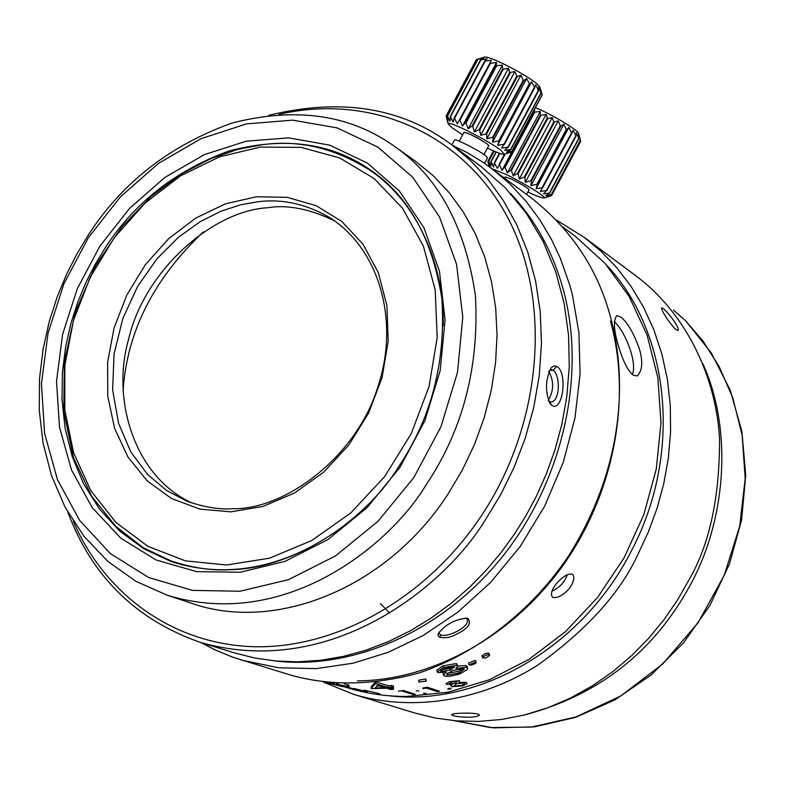 <?xml version="1.0" encoding="UTF-8"?>
<svg xmlns="http://www.w3.org/2000/svg" width="785" height="785" viewBox="0 0 785 785"><rect width="100%" height="100%" fill="white"/><g stroke="black" fill="none" stroke-linecap="round" stroke-linejoin="round"><path stroke-width="1.18" d="M562.865 227.051L575.552 236.442L605.107 263.426L629.266 296.642L647.115 335.126L657.85 377.663L660.99 422.821L656.28 469.037L643.837 514.626L624.026 557.958L597.591 597.424L565.494 631.631L528.953 659.371L489.31 679.781L448.029 692.213L406.532 696.462C385.984 696.472 366.242 693.557 347.304 687.719L344.88 686.953M377.016 682.194L387.878 685.658L393.413 685.913L393.422 687.748L389.615 688.053L393.54 689.299L393.422 687.424M374.916 682.44L371.266 686.718L371.109 688.553L375.299 683.735L375.328 681.89M357.352 680.87C432.506 680.281 512.507 636.458 563.453 564.768C614.223 493 631.905 398.476 610.465 321.104M465.947 665.552L466.476 667.27L455.83 668.437L457.812 665.886L456.448 663.521L442.926 665.847L443.388 667.613L437.206 671.98L438.059 672.657L446.4 672.146L443.427 675.178L445.164 676.179L449.108 676.356L459.254 674.217L467.418 669.527L467.144 666.504L465.947 665.552L457.851 666.082M442.926 665.847L436.813 670.194L437.216 671.98M443.123 672.735L443.407 675.178M426.314 681.076L425.666 678.966L418.68 680.242L418.886 682.057L426.314 681.076L418.886 682.057M476.181 662.304L475.2 660.322L468.488 663.119L469.057 664.826L475.818 662.01L476.201 662.54L475.435 663.472L471.569 665.072L469.057 664.826M489.634 654.984L488.574 653.071L485.071 653.66L482.068 655.73L482.657 657.948L483.364 656.692L486.464 655.033L488.898 654.621L489.565 655.553L485.856 657.928L482.657 657.948M467.095 683.686L466.221 682.312L459.058 682.489L459.559 680.664L449.324 681.704L446.037 683.696L446.743 684.432L452.454 684.441L450.786 685.629L451.728 686.649L462.728 685.884L467.095 683.686M450.482 689.034L451.189 688.288L448.461 688.366L447.754 689.093L450.482 689.034M422.948 687.984L422.899 688.602L426.353 688.033L437.382 691.634L439.571 691.242L427.285 687.218L422.948 687.984M423.419 693.224L426.157 693.351M416.128 690.879L418.886 691.006M572.157 574.11C567.79 573.59 562.737 576.553 556.977 583C551.943 589.093 550.393 593.764 552.326 597.022L553.091 597.513C557.723 598.111 562.963 595.305 568.791 589.113C573.58 582.764 574.934 577.927 572.873 574.581L572.157 574.11M633.132 375.102L637.175 375.976C642.365 370.854 643.111 361.856 639.432 348.991C633.495 332.565 627.195 321.86 620.562 316.895L616.745 315.668C613.507 320.143 613.703 328.866 617.334 341.867C622.024 359.137 627.293 370.216 633.132 375.102M348.805 687.101L349.119 685.285L344.262 683.764M355.526 689.318C352.72 688.366 352.769 688.209 355.693 688.857L367.409 692.036M365.888 691.261C362.827 690.27 362.817 690.015 365.859 690.476L379.685 693.714M375.927 681.841L375.907 683.696L375.299 683.735M387.878 685.658L387.859 687.493L375.907 683.696M391.666 685.354L391.666 687.189L387.859 687.493M393.422 687.748L391.666 687.189M393.54 689.299L390.587 689.485L386.652 688.239L371.109 688.553M456.448 663.521L456.978 665.248L443.388 667.613M457.812 665.886L456.978 665.248M504.569 178.009L505.147 176.939L511.575 179.147C521.534 184.092 527.363 187.615 529.07 189.725L526.568 194.386M325.284 682.361L342.103 686.502L348.56 687.228L347.372 686.433L347.686 684.618M347.372 686.433L336.539 684.128L338.364 684.078L336.559 683.401M556.565 220.183L584.501 237.531L601.192 251.455L616.814 267.744L631.003 286.309L643.435 307.013L653.787 329.612L661.824 353.79L667.358 379.155L670.282 405.276L670.596 431.721L668.359 458.018L663.747 483.766L656.966 508.572L648.282 532.142L637.999 554.22C620.435 592.636 587.259 629.433 538.49 664.591C488.927 696.835 418.376 713.957 353.486 694.293L323.567 682.145M377.399 685.305L375.122 688.013L384.895 687.68L377.399 685.305M426.746 688.16L424.047 688.357M467.674 668.221L466.476 667.27M441.033 671.617L450.413 670.066L454.505 666.897L444.948 668.27L440.522 671.224L441.033 671.617L440.787 670.567M447.47 674.992L458.97 673.118L464.327 669.124L463.601 668.555L452.18 670.635L446.724 674.413L447.47 674.992L447.126 673.461M492.234 168.824L504.49 173.779C512.369 176.89 547.42 196.593 544.054 197.977C541.061 197.751 536.194 195.985 529.463 192.698L527.873 191.942M329.749 682.852L334.596 683.264M328.993 683.303L345.41 686.453L328.993 683.303M376.721 686.159L379.832 686.08M388.595 695.726C479.036 706.902 582.813 647.252 631.405 550.834C682.724 453.926 670.125 332.31 606.55 265.055M441.464 669.997L449.952 668.32L450.413 670.066M449.952 668.32L453.436 666.377M447.293 673.294L458.509 671.371L458.97 673.118M458.509 671.371L463.444 668.506M546.37 197.28L551.531 195.661L546.664 196.78L551.207 194.621L545.752 195.593L549.667 193.09L543.622 193.787L546.389 190.569L540.345 191.442L542.543 187.949L542.121 187.684L536.067 188.665L537.342 184.681L536.852 184.377L530.974 185.574L531.357 181.119L530.797 180.805L525.293 182.297L524.831 177.449L524.243 177.125L519.287 179L518.08 173.819L517.482 173.505L513.213 175.82L511.398 170.394L510.829 170.119L507.365 172.916L505.098 167.342L504.569 167.107L501.988 170.394L499.456 164.801L497.347 168.382L494.364 162.731L493.618 166.969L491.116 161.631L490.978 166.214L488.78 161.141L489.526 166.135L487.789 161.465L489.3 166.646M340.513 685.109L340.337 685.953M201.078 642.601L215.11 649.902L232.664 657.163L290.362 675.012C329.945 686.198 372.806 685.521 418.954 672.99C479.213 652.747 533.241 608.453 568.075 556.712C627.078 463.287 625.203 374.455 611.78 322.017C599.691 272.258 572.952 230.957 531.563 198.114L483.217 162.377L467.065 152.555L452.533 145.402M504.569 167.107L534.026 112.147L534.82 109.095M579.34 136.305L580.488 140.299L578.427 134.677L578.741 138.317L576.367 132.734L576.062 136.07L573.158 130.261L571.961 133.097L571.549 132.822L568.939 127.366L566.809 129.731L566.319 129.417L563.885 124.187L560.853 126.1L560.304 125.777L558.233 120.87L553.768 122.067L552.228 117.554L547.596 118.761L546.144 114.384L540.894 115.375L540.325 115.091L540.266 111.529L534.026 112.147M534.556 112.383L505.098 167.342M241.692 660.156L278.714 667.77L316.345 668.614L353.191 663.188L388.241 652.296L423.223 635.507L457.91 612.133L490.772 582.254L520.21 546.478L544.731 506.011L563.198 462.522L574.983 417.914L580.066 374.102L578.918 332.673L572.412 294.846L570.008 285.838L560.245 258.029L551.296 239.111L540.09 220.202L526.382 201.676L509.985 184.004L490.743 167.715M467.929 618.492L466.859 618.197C454.849 619.365 445.34 624.477 438.334 633.524L438.177 635.928L439.992 637.449C449.746 638.529 453.18 635.919 461.551 631.542C469.047 626.852 471.177 622.505 467.929 618.492L465.633 618.089L467.134 619.316C470.509 626.587 447.911 637.754 440.797 634.947L439.266 633.78L439.08 632.16M635.722 275.672L635.722 275.672C689.132 315.599 716.597 381.451 719.541 439.031C719.678 497.641 709.493 544.584 688.975 579.88L677.632 599.818L664.277 619.316L648.95 638.038L631.719 655.612L612.751 671.685L592.273 685.913L570.567 698.002L547.989 707.707L524.9 714.88L501.684 719.452L478.713 721.415L456.35 720.865L434.89 717.971L414.588 712.957M478.104 714.124C474.748 713.241 469.008 712.947 460.873 713.231C455.702 713.32 452.602 713.83 451.571 714.762L452.994 715.596C456.409 716.636 462.129 717.176 470.156 717.225C475.327 716.95 478.428 716.224 479.468 715.057L478.104 714.124M663.129 308.525L661.618 307.867C660.666 309.908 671.155 325.844 676.434 329.965L678.024 330.495C679.938 327.708 668.526 312.665 663.129 308.525M501.988 170.394L534.85 109.086M540.266 111.529L507.365 172.916M274.161 660.862C352.632 670.557 442.132 631.513 501.86 557.379C561.452 483.197 585.649 379.95 564.768 295.288C554.563 255.056 536.538 221.154 510.682 193.581M454.544 140.015C454.172 137.866 478.281 149.984 485.473 155.587L487.554 157.736M499.456 164.801L505.285 153.909M540.325 115.091L510.829 170.119M499.005 164.605L504.627 154.115M540.894 115.375L511.398 170.394M459.235 141.172L463.984 132.312C468.92 133.234 476.652 137.12 487.191 143.949L488.751 145.608L483.982 154.517M546.144 114.384L513.213 175.82M462.669 134.755L452.062 127.769L448.343 124.216C445.36 118.82 488.28 140.348 500.977 150.308L504.245 154.223C503.146 154.861 497.543 152.82 487.416 148.1M494.727 162.868L499.81 153.389M546.998 118.447L517.482 173.505M509.22 152.732L507.002 153.193L511.967 151.093L506.492 152.123L510.623 149.503L504.696 150.406L507.895 147.207L501.684 148.09L503.872 144.322L497.572 145.294L499.211 141.28L498.73 140.976L492.548 142.134L493.255 137.63L492.695 137.296L486.837 138.749L486.641 133.803L480.695 135.305L479.684 129.986L479.076 129.662L474.395 131.939L472.707 126.346L472.109 126.042L468.233 128.819L466.015 123.049L465.446 122.784L462.473 126.071L459.912 120.242L459.411 120.026L457.38 123.834L454.27 117.897L453.18 122.195L450.531 116.582L450.06 121.233L447.479 115.856L448.147 120.968L446.125 116.023L447.519 121.43L446.272 116.631M494.364 162.731L499.437 153.261M547.596 118.761L518.08 173.819M67.922 512.36C91.992 576.602 136.109 619.924 200.254 642.346L234.499 652.914L254.664 657.997L275.869 661.029L297.878 661.843L320.447 660.322L343.271 656.427L366.065 650.157L388.497 641.571L410.28 630.826L431.142 618.089L450.835 603.606L469.165 587.651L485.984 570.489L501.173 552.424L514.695 533.731L525.744 516.059L536.322 496.336L546.124 474.483L554.789 450.453L561.864 424.283L566.868 396.14L569.272 366.291L568.536 335.205L564.17 303.501L555.78 271.953L543.132 241.495L526.195 213.098L505.216 187.713L480.655 166.214L451.856 144.901M552.228 117.554L519.287 179M200.254 642.346C331.221 680.085 445.772 585.345 485.326 519.915L500.565 494.825L514.028 467.477L525.234 438.197L533.761 407.395L539.256 375.642L541.464 343.545L540.237 311.773L535.596 281.001L527.687 251.857L516.795 224.873L503.303 200.46L487.642 178.911L470.313 160.366L451.797 144.852C402.057 107.506 341.033 97.664 268.715 115.336M556.761 366.428L553.896 365.879L551.207 367.792C545.418 379.233 544.986 391.126 549.922 403.451L551.983 405.472C562.963 412.478 567.879 371.962 556.761 366.428L553.042 370.255L551.462 369.735L549.657 370.304M491.116 161.631L496.257 152.045M553.768 122.067L524.243 177.125M73.25 521.181C104.886 594.814 173.848 645.054 255.498 646.732C337.02 648.174 425.951 598.435 480.626 516.932C543.043 423.841 552.365 299.546 506.541 215.394C460.658 131.017 367.929 93.464 279.009 114.394M702.644 363.347C732.366 427.658 727.057 518.551 689.986 585.581C653.807 651.933 598.759 695.039 524.851 714.899M490.861 161.563L496.012 151.947M554.347 122.391L524.831 177.449M686.168 321.359L673.51 310.104M558.233 120.87L525.293 182.297M488.78 161.141L494.128 151.162M560.304 125.777L530.797 180.805M394.149 146.108L415.059 160.925L432.977 175.487L449.148 192.58L463.258 211.94L475.161 233.43L484.61 256.744L491.498 281.629L495.669 307.779L497.052 334.793L495.6 362.395L491.312 390.116L484.208 417.689L474.425 444.604L462.041 470.598L447.254 495.237C386.269 588.691 274.936 632.818 191.363 603.214L190.421 602.89M488.643 161.141L494.01 151.112M560.853 126.1L531.357 181.119M87.714 236.01L77.018 253.761L66.784 273.818L57.383 296.337L49.298 321.379L43.126 348.893L39.525 378.655L39.25 410.231L43.028 442.887L51.496 475.641L65.106 507.228L83.956 536.263L107.761 561.334L135.815 581.243L167.019 595.138C285.21 631.729 390.371 544.545 425.941 485.101C462.885 430.111 479.37 366.889 475.396 295.435C465.142 226.149 438.04 176.36 394.09 146.069C349.668 114.482 295.651 106.809 232.036 123.049C169.511 145.49 121.4 183.14 87.714 236.01M563.885 124.187L530.974 185.574M88.401 237.639L63.948 283.689L48.052 333.075L41.458 383.669L44.568 433.251L57.423 479.586L79.668 520.435L110.518 553.719L148.728 577.544L192.58 590.398L239.955 591.242L288.419 579.693L335.313 556.035L377.977 521.358L413.891 477.457L440.935 426.785L457.518 372.286L462.777 317.101L456.576 264.349L439.492 216.905L412.694 177.204L377.889 147.119L337.108 127.896L292.57 120.154L246.51 123.893L201.137 138.621L158.472 163.398L120.36 196.927L88.401 237.639M487.809 161.425L493.461 150.867M566.319 129.417L536.852 184.377M400.046 467.252L367.076 507.63L327.904 539.58L284.808 561.452L240.23 572.236L196.574 571.637L156.097 559.97L120.762 538.157L92.159 507.561L71.484 469.911L59.493 427.128L56.53 381.284L62.574 334.469L77.264 288.743L99.911 246.107L129.515 208.457L164.821 177.479L204.306 154.655L246.274 141.172L288.801 137.866L329.867 145.196L367.39 163.084L399.349 190.961L423.89 227.63L439.482 271.355L445.075 319.897L440.169 370.628L424.891 420.701L400.046 467.252M508.18 147.433L538.569 90.736L535.655 84.692L534.722 87.763L531.612 81.768L529.728 84.329L526.647 78.51L523.811 80.59L523.261 80.256L520.965 75.056L517.227 76.714L514.842 71.572L509.671 72.544L508.533 68.207L503.283 69.257L502.685 68.952L502.341 65.126L495.992 65.754L496.542 62.457L490.409 63.291L489.909 63.085L491.39 60.317L484.688 61.083L487.122 58.816L480.891 59.895L483.923 58.002L477.741 59.336L481.921 57.904L476.367 59.611L446.125 116.023M566.809 129.731L537.342 184.681M104.464 249.022C133.558 203.433 174.976 170.777 228.72 151.073C283.444 136.551 330.171 142.517 368.921 168.961C407.955 194.719 432.28 238.022 441.906 298.869C445.87 361.787 431.593 417.512 399.065 466.035C368.096 518.198 274.544 595.609 170.502 561.275L143.792 548.784L119.869 531.18L99.626 509.22L83.652 483.923L72.181 456.507L65.086 428.139L62.015 399.879L62.388 372.581L65.606 346.833L71.023 323.018L78.078 301.332L86.262 281.825L95.162 264.427L104.464 249.022M476.367 59.611L446.184 115.974M568.939 127.366L536.067 188.665M571.549 132.822L542.121 187.684M477.741 59.336L447.479 115.856M571.961 133.097L542.543 187.949M443.201 325.853C444.84 265.84 417.208 201.156 369.078 169.678C334.4 148.031 298.918 139.691 262.622 144.666L238.208 149.268L211.057 158.521L181.708 173.77L151.289 196.319L121.665 227.071L95.387 266.027L75.419 311.831L64.38 361.659L63.771 411.556L73.437 457.488L91.668 496.306L115.817 526.401L143.096 547.645L171.179 560.981C191.795 567.741 210.88 570.656 228.425 569.743C264.761 569.341 302.245 555.466 340.886 528.138M477.937 59.346L447.666 115.886M260.355 147.08L219.535 156.814L180.491 175.869L144.95 203.207L114.433 237.482L90.265 277.134L73.476 320.408L64.831 365.408L64.812 410.133L73.535 452.533L90.766 490.605L115.905 522.447L147.923 546.35L185.437 560.873L226.649 564.994L269.481 558.204L311.625 540.61L350.748 512.958L384.601 476.662L411.222 433.673L429.081 386.416L437.196 337.579L435.204 289.92L423.38 246.068L402.568 208.31L374.092 178.48L339.63 157.913L301.048 147.364L260.355 147.08M575.748 135.825L546.389 190.569M230.937 511.84L199.91 509.112L171.523 498.534L147.158 480.822L127.906 456.978L114.6 428.296L107.761 396.189L107.614 362.209L114.09 327.953L126.846 294.983L145.284 264.79L168.569 238.768L195.681 218.112L225.393 203.864L256.352 196.78L287.084 197.329L316.07 205.641L341.828 221.468L362.974 244.155L378.311 272.66L386.917 305.591L388.212 341.239L382.03 377.683L368.665 412.92L348.834 444.997L323.646 472.177L294.512 493L263.034 506.423L230.937 511.84M480.577 59.807L450.227 116.494M576.062 136.07L546.703 190.794M258.029 201.725C282.512 198.703 306.542 204.061 330.122 217.798C381.893 251.367 398.662 324.333 378.184 385.778C358.107 454.515 287.202 509.337 233.331 508.719C219.211 509.72 203.717 507.179 186.84 501.095L166.793 490.645L147.551 474.454L130.81 451.934L118.564 423.311L112.618 389.88L114.06 353.966L122.843 318.455L137.797 286.074L157.029 258.726L178.45 237.256L200.293 221.606L221.272 211.096L240.632 204.787L258.029 201.725M480.891 59.895L450.531 116.582M192.148 503.028C134.068 476.77 111.225 399.094 128.583 339.395C143.733 272.11 211.479 210.802 267.891 207.721C287.398 204.473 309.712 208.869 334.822 220.928M578.741 138.317L549.461 192.914M484.688 61.083L454.27 117.897M578.947 138.503L549.667 193.09M485.11 61.23L454.672 118.064M123.078 390.685C127.003 331.662 153.781 278.724 203.403 231.86M380.489 603.743L389.703 613.036M580.409 140.172L551.207 194.621M489.909 63.085L459.411 120.026M580.488 140.299L551.296 194.739M490.409 63.291L459.912 120.242M496.542 62.457L462.473 126.071M551.561 195.612L580.684 141.32L580.449 140.387M495.992 65.754L465.446 122.784M496.562 66.009L466.015 123.049M502.341 65.126L468.233 128.819M502.685 68.952L472.109 126.042M503.283 69.257L472.707 126.346M508.533 68.207L474.395 131.939M509.671 72.544L479.076 129.662M510.279 72.877L479.684 129.986M514.842 71.572L480.695 135.305M516.638 76.371L486.043 133.47M517.227 76.714L486.641 133.803M520.965 75.056L486.837 138.749M523.261 80.256L492.695 137.296M511.849 151.937L541.915 95.407M523.811 80.59L493.255 137.63M526.647 78.51L492.548 142.134M512.006 151.201L542.219 94.838L540.296 89.048L541.101 93.13L538.588 87.155L538.569 90.736M541.964 94.004L542.219 94.838M529.247 84.015L498.73 140.976M511.967 151.093L542.18 94.71L539.894 87.184L536.695 83.671C525.705 74.153 487.328 54.577 484.139 57.246L481.921 57.904M529.728 84.329L499.211 141.28M535.556 107.712L539.079 109.243C554.838 116.121 579.016 131.007 578.457 133.401L579.732 137.611M531.612 81.768L497.572 145.294M510.799 149.67L541.101 93.13M534.33 87.478L503.872 144.322M510.623 149.503L540.934 92.944M534.722 87.763L504.264 144.597M538.284 90.501L507.895 147.207M456.527 683.706L453.946 686.08L462.149 685.354L464.73 683.647L464.082 683.029L456.527 683.706M451.257 682.008L448.951 683.843L455.231 683.303L457.341 681.351L451.257 682.008M567.28 574.581C564.945 581.822 559.813 587.386 551.884 591.272M614.262 321.673C625.174 331.044 637.587 362.856 632.317 374.484M551.983 405.472L548.666 401.145M549.206 401.527L550.766 401.998C560.411 401.832 560.411 374.474 553.042 370.255L549.794 370.216M548.627 371.266C554.053 380.853 553.955 390.537 548.342 400.33M398.495 691.065L401.92 690.888L413.096 694.45L415.265 694.313L402.823 690.339M348.246 687.258L357.391 690.084M346.577 687.169L352.2 688.788M425.666 678.966L425.921 680.772M475.2 660.322L475.818 662.01M488.574 653.071L489.281 654.71M685.796 320.977L702.997 341.082L719.099 366.448L732.748 397.75L742.159 435.263L745.191 478.585L739.715 526.225L724.143 575.513L698.061 622.76L662.677 664.002L620.729 695.991L575.807 716.99L531.435 727.047L490.321 727.558L454.093 720.669L493.461 727.862L534.379 726.832L575.376 717.441L614.9 699.896L651.422 674.757L683.509 642.876L709.885 605.47L729.5 563.944L741.599 519.935L745.75 475.151L741.864 431.308L730.197 390.066L711.288 352.907L685.992 321.143M439.992 637.449L440.797 634.947M347.304 687.729L344.713 686.934M544.054 197.977L548.578 196.623M414.578 712.947L353.486 694.293M584.501 237.531L635.732 275.682M484.59 163.309L487.563 157.746M454.535 140.015L451.905 144.931M511.81 151.956L504.245 154.223M448.343 124.216L447.185 120.38M191.363 603.204L167.038 595.148M171.179 560.981L182.287 564.915M378.831 176.301L369.078 169.678"/></g></svg>
